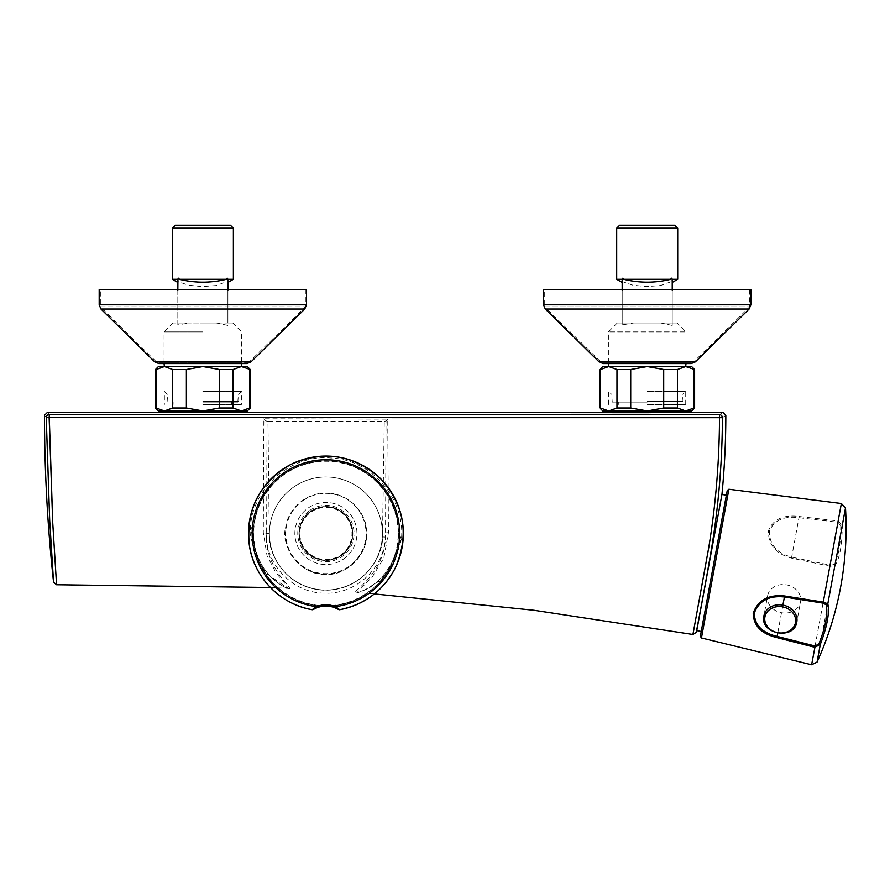 <?xml version="1.0" encoding="UTF-8"?>
<svg xmlns="http://www.w3.org/2000/svg" width="890" height="890" viewBox="0 0 890 890"><rect width="100%" height="100%" fill="white"/><g stroke="black" fill="none" stroke-linecap="round" stroke-linejoin="round"><path stroke-width="0.67" stroke-dasharray="4.45 3.34" d="M767.614 595.766A16.732 14.162 10.5 0 1 786.638 584.886A16.732 14.162 10.5 0 1 800.533 601.84A16.732 14.162 10.5 0 1 781.509 612.732A16.732 14.162 10.5 0 1 767.614 595.766L763.887 615.991A16.732 14.162 -169.5 0 0 777.771 632.946A16.732 14.162 -169.5 0 0 796.806 622.054L800.533 601.84M398.208 527.08A72.579 72.579 0 0 1 332.348 605.801A72.579 72.579 0 0 1 253.628 539.93A72.579 72.579 0 0 1 319.488 461.209A72.579 72.579 0 0 1 398.208 527.08M253.628 539.93A72.579 72.579 0 0 1 321.635 461.053A72.579 72.579 0 0 1 398.464 531.363A72.579 72.579 0 0 1 325.918 606.079A72.579 72.579 0 0 1 253.628 539.93M247.298 410.969L158.431 410.969M233.102 408.009L233.102 369.495L241.346 366.535L249.589 369.495L249.589 408.009L241.346 410.969L233.102 408.009L219.363 408.009L202.864 410.969L231.745 410.969L173.984 410.969L202.864 410.969L186.377 408.009L186.377 369.495L172.627 369.495L172.627 408.009L164.383 410.969L156.139 408.009L156.139 369.495L164.383 366.535L158.431 366.535M233.102 369.495L219.363 369.495L219.363 408.009M247.298 366.535L202.864 366.535L219.363 369.495M250.257 369.495L249.589 369.495M156.139 369.495L155.472 369.495M250.257 408.009L249.589 408.009M156.139 408.009L155.472 408.009M186.377 408.009L172.627 408.009M186.377 369.495L202.864 366.535L164.383 366.535L172.627 369.495M164.06 366.535L241.668 366.535M241.346 366.535L164.383 366.535M230.41 225.237L175.319 225.237M172.349 228.196L233.38 228.196M177.833 279.56L177.833 282.453L177.833 281.529L188.547 285.189L202.175 286.58L216.047 285.545L227.896 281.318L227.896 282.286M227.896 281.741L227.896 279.76M233.38 279.282L172.349 279.282M200.328 322.992L216.404 322.992L227.896 325.428L227.896 281.318M227.896 289.517L227.896 322.992L172.949 322.992L232.78 322.992L227.896 322.992L227.896 325.428M177.833 282.43L177.833 324.906L189.314 322.992M216.404 322.992L205.368 322.992M202.864 331.881L164.06 331.881L202.864 331.881M241.668 362.386L164.06 362.386L241.668 362.386L241.668 331.881L232.78 322.992M158.876 362.386L246.853 362.386L158.876 362.386L155.55 361.029L100.37 306.794L305.359 306.794L100.37 306.794L100.37 289.517L305.359 289.517L100.37 289.517M306.549 289.517L99.179 289.517M100.959 309.03L304.769 309.03M246.853 363.576L158.876 363.576M241.668 363.576L164.06 363.576L241.668 363.576M311.467 511.806A26.066 26.066 0 0 1 351.928 531.842A26.066 26.066 0 0 1 314.359 556.873A26.066 26.066 0 0 1 311.467 511.806M310.977 511.071A26.956 26.956 0 0 1 352.818 531.775A26.956 26.956 0 0 1 313.959 557.663A26.956 26.956 0 0 1 310.977 511.071A26.956 26.956 0 0 1 352.818 531.775A26.956 26.956 0 0 1 313.959 557.663A26.956 26.956 0 0 1 310.977 511.071M308.708 507.667A31.039 31.039 0 0 1 356.89 531.519A31.039 31.039 0 0 1 312.156 561.323A31.039 31.039 0 0 1 308.708 507.667A31.039 31.039 0 0 1 356.89 531.519A31.039 31.039 0 0 1 312.156 561.323A31.039 31.039 0 0 1 308.708 507.667M311.144 511.316A26.656 26.656 0 0 1 352.529 531.797A26.656 26.656 0 0 1 314.092 557.396A26.656 26.656 0 0 1 311.144 511.316A26.656 26.656 0 0 1 352.529 531.797A26.656 26.656 0 0 1 314.092 557.396A26.656 26.656 0 0 1 311.144 511.316M303.668 500.102A40.139 40.139 0 0 1 365.478 526.68A40.139 40.139 0 0 1 289.751 550.921A40.139 40.139 0 0 1 303.668 500.102M366.057 526.58A40.729 40.729 0 0 1 325.918 574.239A40.729 40.729 0 0 1 285.779 526.58C286.925 514.097 301.476 493.004 325.918 493.06C350.36 493.004 364.911 514.097 366.057 526.58C372.443 548.129 348.246 576.865 325.918 574.239C303.601 576.865 279.393 548.129 285.779 526.58M676.089 412.359L618.327 412.359M691.641 410.969L602.775 410.969M544.713 289.517L749.703 289.517L544.713 289.517L544.713 306.794L749.703 306.794L544.713 306.794L599.893 361.029L694.523 361.029L599.893 361.029L603.22 362.386L691.196 362.386L603.22 362.386M750.893 289.517L543.534 289.517M545.303 309.03L749.124 309.03M691.196 363.576L603.22 363.576M686.012 363.576L608.404 363.576L686.012 363.576M686.012 362.386L608.404 362.386L686.012 362.386L686.012 331.881L608.404 331.881L686.012 331.881L677.134 322.992L617.293 322.992L677.134 322.992M644.672 322.992L660.747 322.992L672.239 325.428L672.239 290.407L672.239 325.428M622.177 279.56L622.177 324.906L633.658 322.992M674.765 225.237L619.663 225.237M616.703 228.196L677.724 228.196M677.724 279.282L616.703 279.282M622.177 282.43L622.177 281.529L632.89 285.189L646.518 286.58L660.391 285.545L672.239 281.318L672.25 282.286M672.239 281.741L672.239 279.76M672.25 289.517L672.239 281.318M660.747 322.992L649.711 322.992M691.641 366.535L685.689 366.535L693.944 369.495L693.944 408.009L685.689 410.969L677.446 408.009L677.446 369.495L685.689 366.535L647.208 366.535L663.706 369.495L663.706 408.009L647.208 410.969L630.721 408.009L630.721 369.495L616.981 369.495L616.981 408.009L608.727 410.969L600.483 408.009L600.483 369.495L608.727 366.535L602.775 366.535M677.446 369.495L663.706 369.495M694.612 369.495L693.944 369.495M600.483 369.495L599.816 369.495M694.612 408.009L693.944 408.009M600.483 408.009L599.816 408.009M630.721 408.009L616.981 408.009M630.721 369.495L647.208 366.535L608.727 366.535L616.981 369.495M677.446 408.009L663.706 408.009M608.404 366.535L686.012 366.535M685.689 366.535L608.727 366.535M49.15 417.61L719.509 417.677C719.343 461.02 715.816 504.029 708.896 546.705L692.932 634.481L708.752 547.65C715.76 504.63 719.343 461.298 719.509 417.677L719.465 414.695C724.004 411.58 724.004 411.58 719.465 414.695L49.195 414.629C46.881 411.603 46.881 411.603 49.195 414.629A2.959 2.948 142.5 0 0 46.236 417.588C43.922 414.562 43.922 414.562 46.236 417.588L49.706 520.528L53.556 582.116L49.651 519.66L46.236 417.588L49.15 417.61L52.677 521.774L56.56 584.752L52.733 522.653L49.195 414.629M231.745 412.359L173.984 412.359M365.89 573.483A56.537 56.537 0 0 1 276.957 561.768A56.537 56.537 0 0 1 311.289 478.898A56.537 56.537 0 0 1 382.455 533.499A56.537 56.537 0 0 1 297.649 582.46A56.537 56.537 0 0 1 297.649 484.549A56.537 56.537 0 0 1 365.89 573.483M339.657 609.706L332.693 606.913L332.56 605.445A26.656 26.656 0 0 0 319.276 605.445A72.246 72.246 0 0 1 264.497 495.485A72.246 72.246 0 0 1 387.339 495.485A72.246 72.246 0 0 1 332.56 605.445L332.193 606.869A1.48 1.435 104.4 0 0 332.693 606.913A73.714 73.714 0 0 0 388.596 494.707A73.714 73.714 0 0 0 263.24 494.707A73.714 73.714 0 0 0 319.143 606.913A1.48 1.435 -104.4 0 0 319.621 606.88L319.276 605.445L319.143 606.913L312.179 609.706M323.593 606.19A25.176 25.176 0 0 1 325.918 606.079M330.502 606.502A25.176 25.176 0 0 1 332.193 606.869L338.645 609.528M313.38 609.428L317.307 607.603M317.73 607.447L319.21 606.991M696.77 630.632L721.946 494.428M726.362 495.252L705.692 607.325M703.167 620.964L724.427 505.743M840.75 525.734C840.816 544.435 838.424 557.429 833.563 564.727L830.081 565.161L791.755 557.14C776.837 553.168 769.372 544.558 769.361 531.308C773.966 520.227 783.856 515.699 799.031 517.713L837.991 522.274L840.75 525.734L842.229 525.667L838.146 520.962L799.176 516.5C783.322 514.476 773.054 519.282 768.37 530.941C768.248 544.814 775.958 553.869 791.499 558.119L829.803 566.196L834.742 566.24C839.682 558.62 842.174 545.103 842.229 525.667L845.5 507.934M833.563 564.727A1.48 1.335 -143.2 0 1 834.742 566.24L817.053 662.115M727.252 490.446L700.352 636.261M837.991 522.274L841.361 503.518M830.081 565.161L811.613 664.763M719.509 417.677L722.413 417.666C726.974 414.54 726.974 414.54 722.413 417.666C722.257 460.664 718.786 503.384 711.989 545.826C704.924 588.234 695.869 633.825 696.303 632.356C696.024 632.957 705.192 586.933 712.145 544.847C718.842 502.761 722.257 460.375 722.413 417.666A2.959 2.948 -124.4 0 0 719.465 414.695M401.423 539.318C399.143 534.345 397.964 528.871 397.897 522.897A72.758 72.758 0 0 0 256.509 511.672C255.297 518.57 253.205 524.889 250.246 530.629C250.813 489.845 289.239 454.389 330.401 457.961C371.442 459.162 405.595 499.034 401.423 539.318L394.292 562.947L381.443 579.401L367.359 589.191L356.979 592.606L372.576 576.475L383.79 557.997L388.452 532.665L387.751 419.134L263.863 418.79L263.307 532.71L267.045 555.672L275.911 572.715L285.401 584.007L287.837 588.346L265.821 572.993L255.13 556.128L250.023 532.687L249.979 530.618L251.681 532.787L253.572 541.187C257.711 572.559 283.165 588.335 289.651 588.824C291.575 586.744 264.63 567.075 266.221 533.466L266.299 529.728L269.247 529.761L267.957 421.471L384.269 421.471L382.489 536.959C383.635 553.836 364.722 590.893 324.183 590.226C283.688 588.412 267.078 550.265 269.247 533.488L269.247 529.761M267.957 421.471L265.899 420.859L266.299 533.466C265.52 564.794 292.855 592.929 324.116 593.14C355.243 594.843 384.324 568.399 385.437 537.104C384.78 572.159 354.554 590.115 354.965 592.785C360.572 593.719 389.308 580.736 396.973 549.152A72.758 72.758 0 0 1 328.532 606.212M323.304 606.212A72.758 72.758 0 0 1 253.572 541.187L253.483 540.43C256.298 556.906 262.739 569.633 272.796 578.611C282.842 587.222 284.444 586.777 285.69 587.6L287.837 588.346L270.404 587.511M401.668 539.34C399.065 541.91 397.507 545.192 396.973 549.152L392.256 561.857C386.727 572.17 380.375 579.79 373.177 584.73C367.537 588.624 363.042 591.038 359.716 591.961L356.957 592.606L374.378 593.919M397.897 522.897C393.703 490.245 364.655 463.045 331.803 460.987C298.74 457.805 265.988 479.91 256.509 511.672M269.247 533.488L266.221 533.466A2.959 0.757 -178.6 0 0 263.307 532.71M265.899 420.859L263.863 418.79M382.489 536.959L385.437 537.104L385.537 533.166L386.015 420.881L384.269 421.471M386.015 420.881L387.751 419.134M647.208 404.449L685.723 404.449L647.208 404.449M647.208 391.422L685.723 391.422L647.208 391.422M647.208 394.081L611.363 394.081L647.208 394.081M647.208 402.08L612.253 402.08L647.208 402.08M647.208 401.49L682.764 401.49L647.208 401.49M202.864 402.08L237.819 402.08L202.864 402.08M202.864 401.49L238.409 401.49L202.864 401.49M202.864 404.449L241.379 404.449L202.864 404.449M202.864 394.081L167.02 394.081L202.864 394.081M202.864 391.422L241.379 391.422L202.864 391.422M559.076 566.029C532.754 566.029 532.754 566.029 559.076 566.029C585.386 566.029 585.386 566.029 559.076 566.029M313.202 566.029L271.728 566.029L313.202 566.029M155.55 361.029L250.179 361.029L155.55 361.029M306.549 304.803L99.179 304.803M251.013 361.874L154.727 361.874M310.321 510.081A28.146 28.146 0 0 1 354.009 531.708A28.146 28.146 0 0 1 313.436 558.731A28.146 28.146 0 0 1 310.321 510.081M750.893 304.803L543.534 304.803M695.357 361.874L599.07 361.874M782.911 605.1L777.738 633.168M701.453 637.974L728.888 489.244M791.499 558.119L799.176 516.5M251.681 532.787A2.959 0.768 -1.3 0 0 250.023 532.687M388.452 532.665L382.656 533.121M177.833 282.03L177.833 324.906M177.833 281.529L177.833 323.459M177.833 290.407L177.833 322.992L177.833 290.407M227.896 290.407L227.896 322.992L227.896 290.407M172.949 322.992L164.06 331.881L164.06 362.386M305.359 289.517L305.359 306.794L250.179 361.029L246.853 362.386M691.196 362.386L694.523 361.029L749.703 306.794L749.703 289.517M622.177 282.03L622.177 324.906M622.177 281.529L622.177 323.459M622.177 290.407L622.177 322.992L622.177 290.407M617.293 322.992L608.404 331.881L608.404 362.386M685.723 404.449L685.723 391.422L683.053 394.081M608.704 404.449L608.704 391.422L611.363 394.081M682.163 402.08L682.764 394.081M612.253 402.08L611.664 394.081M618.327 402.08L618.327 404.449M676.089 404.449L676.089 402.08M237.819 402.08L238.409 394.081M167.91 402.08L167.32 394.081M173.984 402.08L173.984 404.449M231.745 404.449L231.745 402.08M238.709 394.081L241.379 391.422L241.379 404.449M167.02 394.081L164.361 391.422L164.361 404.449"/><path stroke-width="1.33" d="M764.922 616.97A15.531 13.139 -169.5 0 0 785.77 632.39A15.531 13.139 -169.5 0 0 789.908 610.006A15.531 13.139 -169.5 0 0 764.922 616.97M325.918 606.079L325.918 606.079A25.176 25.176 0 0 1 330.502 606.502M156.139 408.009L164.383 410.969L172.627 408.009L172.627 369.495L164.383 366.535L156.139 369.495L156.139 408.009L155.472 408.009L158.431 410.969L247.298 410.969L250.257 408.009L250.257 369.495L241.346 366.535L247.298 366.535L250.257 369.495M155.472 408.009L155.472 369.495L158.431 366.535L202.864 366.535L186.377 369.495L186.377 408.009L202.864 410.969L219.363 408.009L219.363 369.495L202.864 366.535L241.346 366.535L233.102 369.495L233.102 408.009L241.346 410.969L249.589 408.009L249.589 369.495M219.363 369.495L233.102 369.495M172.627 369.495L186.377 369.495M155.472 369.495L156.139 369.495M249.589 408.009L250.257 408.009M219.363 408.009L233.102 408.009M172.627 408.009L186.377 408.009M241.668 363.576L241.346 366.535M164.383 366.535L164.06 363.576M175.319 225.237L230.41 225.237L233.38 228.196L172.349 228.196L175.319 225.237M177.833 282.453L172.349 279.282L177.933 279.282L177.833 290.407L177.833 279.994M227.896 282.453L233.38 279.282L227.784 279.282L227.896 290.407L227.896 281.741M226.438 279.282C210.797 283.109 195.077 283.109 179.279 279.282L226.438 279.282C227.039 277.802 227.484 277.802 227.784 279.282M179.279 279.282C178.701 277.825 178.245 277.825 177.933 279.282M99.179 289.517L306.549 289.517L306.549 304.803L99.179 304.803L99.179 289.517M251.013 361.874L246.853 363.576L158.876 363.576L154.727 361.874L251.013 361.874L304.769 309.03L100.959 309.03L99.179 304.803M154.727 361.874L100.959 309.03M270.404 587.511L56.56 584.752L53.556 582.116A1546.319 1546.319 0 0 1 44.5 415.319L47.459 412.359L647.208 412.704L676.089 412.359L676.089 410.969M600.483 408.009L608.727 410.969L616.981 408.009L616.981 369.495L608.727 366.535L600.483 369.495L600.483 408.009L599.816 408.009L602.775 410.969L691.641 410.969L694.612 408.009L694.612 369.495L685.689 366.535L691.641 366.535L694.612 369.495M543.534 289.517L750.893 289.517L750.893 304.803L543.534 304.803L543.534 289.517M749.124 309.03L545.303 309.03L599.07 361.874L695.357 361.874L749.124 309.03L750.893 304.803M599.07 361.874L603.22 363.576L691.196 363.576L695.357 361.874M543.534 304.803L545.303 309.03M670.782 279.282C655.151 283.109 639.432 283.109 623.623 279.282L670.782 279.282C671.383 277.802 671.828 277.802 672.139 279.282L677.724 279.282L677.724 228.196L616.703 228.196L616.703 279.282L622.288 279.282L622.177 290.407L622.177 279.994M616.703 228.196L619.663 225.237L674.765 225.237L677.724 228.196M623.623 279.282C623.044 277.825 622.6 277.825 622.288 279.282M672.139 279.282L672.239 281.741M599.816 408.009L599.816 369.495L602.775 366.535L647.208 366.535L630.721 369.495L630.721 408.009L647.208 410.969L663.706 408.009L663.706 369.495L647.208 366.535L685.689 366.535L677.446 369.495L677.446 408.009L685.689 410.969L693.944 408.009L693.944 369.495M663.706 369.495L677.446 369.495M616.981 369.495L630.721 369.495M599.816 369.495L600.483 369.495M693.944 408.009L694.612 408.009M663.706 408.009L677.446 408.009M616.981 408.009L630.721 408.009M686.012 363.576L685.689 366.535M608.727 366.535L608.404 363.576M719.465 414.695C724.004 411.58 724.004 411.58 719.465 414.695L719.509 417.677C719.343 461.02 715.816 504.029 708.896 546.705L692.932 634.481L708.752 547.65C715.76 504.63 719.343 461.298 719.509 417.677L49.15 417.61L52.677 521.774L56.56 584.752L52.733 522.653L49.195 414.629C46.881 411.603 46.881 411.603 49.195 414.629L719.465 414.695A2.959 2.948 -124.4 0 1 722.413 417.666C726.974 414.54 726.974 414.54 722.413 417.666C722.257 460.664 718.786 503.384 711.989 545.826C704.924 588.234 695.869 633.825 696.303 632.356C696.024 632.957 705.192 586.933 712.145 544.847C718.842 502.761 722.257 460.375 722.413 417.666L719.509 417.677M319.21 606.991L319.644 606.869A1.48 1.435 -104.4 0 0 319.644 606.869A25.176 25.176 0 0 1 323.593 606.19M338.456 609.428L334.952 607.759C328.922 605.523 322.892 605.523 316.885 607.759L313.38 609.428M312.168 609.717L313.191 609.528A1.48 1.469 59.6 0 1 312.179 609.706L316.317 606.624C322.703 604.243 329.1 604.243 335.519 606.624L339.657 609.706A1.48 1.469 -59.6 0 1 338.645 609.528L339.668 609.717A77.43 77.43 0 0 0 390.554 490.868A77.43 77.43 0 0 0 261.282 490.868A77.43 77.43 0 0 0 312.179 609.706C280.228 604.533 253.238 576.587 249.256 544.513C246.063 508.802 260.058 482.046 291.264 464.246C324.216 449.94 354.031 454.779 380.697 478.753C404.661 505.431 409.478 535.246 395.16 568.198C383.19 590.749 364.689 604.599 339.668 609.717M316.885 607.759L316.317 606.624A73.737 73.737 0 0 1 263.718 493.894A73.737 73.737 0 0 1 388.118 493.894A73.737 73.737 0 0 1 335.519 606.624L334.952 607.759M724.427 505.743L726.362 495.252L721.946 494.428L696.77 630.632L701.231 631.455M705.692 607.325L703.167 620.964M776.837 637.585C761.306 633.825 753.43 625.659 753.218 613.11C758.046 600.105 768.482 594.386 784.513 595.966L784.413 596.968C769.06 595.354 759.014 600.739 754.275 613.11C754.609 625.103 762.24 632.868 777.137 636.406L776.837 637.585L814.84 647.319L820.324 644.382L818.978 643.793C825.709 626.349 828.101 613.355 826.165 604.799L823.072 603.153L784.413 596.968L782.911 605.1M818.978 643.793L815.162 646.04L777.137 636.406L777.738 633.168M784.513 595.966L823.183 602.096L827.811 603.809C829.702 612.687 827.211 626.204 820.324 644.382L817.053 662.115A325.851 325.851 0 0 0 845.5 507.934L827.811 603.809A1.48 1.335 164.1 0 1 826.165 604.799M701.453 637.974L700.352 636.261L725.172 501.682L727.252 490.446L728.888 489.244L701.453 637.974L811.613 664.763L815.162 646.04M728.888 489.244L841.361 503.518L823.072 603.153M49.195 414.629A2.959 2.948 142.5 0 0 46.236 417.588C43.922 414.562 43.922 414.562 46.236 417.588L49.706 520.528L53.556 582.116L49.651 519.66L46.236 417.588L49.15 417.61M328.532 606.212A72.758 72.758 0 0 1 323.304 606.212M796.806 622.054A16.732 14.162 -169.5 0 0 782.911 605.1A16.732 14.162 -169.5 0 0 763.887 615.991C759.582 634.092 794.358 640.511 796.806 622.054M233.38 279.282L233.38 228.196M172.349 279.282L172.349 228.196M177.833 280.495L177.833 281.195M227.896 290.407L227.896 280.55M304.769 309.03L306.549 304.803M618.327 412.359L618.327 410.969M672.25 282.453L677.724 279.282M622.177 282.453L616.703 279.282M622.177 280.495L622.177 281.195M672.239 290.407L672.239 280.55M676.089 412.359L722.869 412.359L725.828 415.319A814.628 814.628 0 0 1 721.946 494.428M845.5 507.934L841.361 503.518M817.053 662.115L811.613 664.763M374.378 593.919L534.156 610.295L692.932 634.492L696.303 632.356A814.628 814.628 0 0 0 696.77 630.632M231.745 410.969L231.745 412.359M173.984 410.969L173.984 412.359"/></g></svg>
